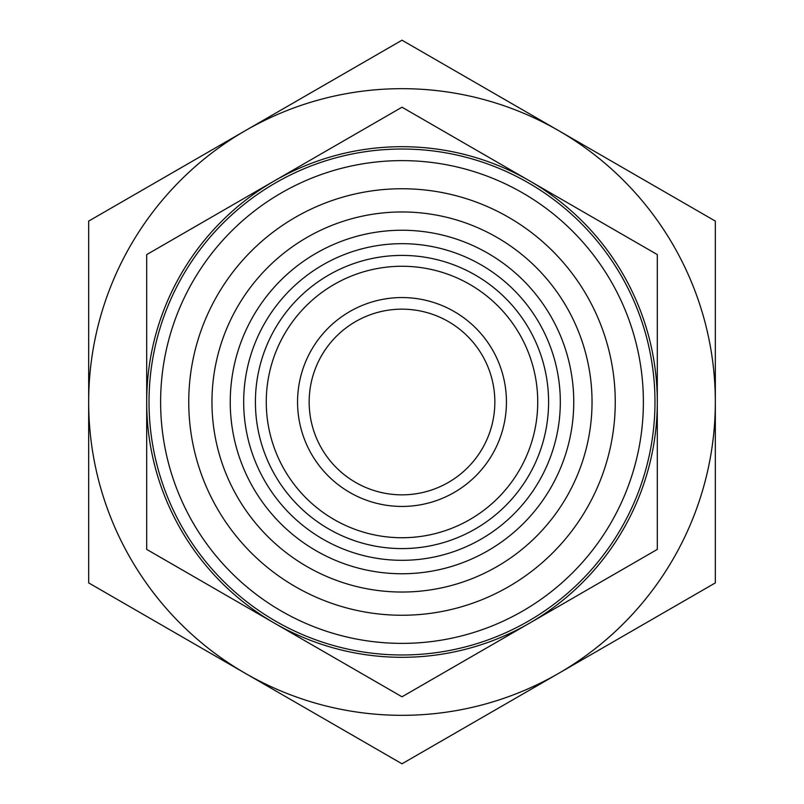 <?xml version="1.0" encoding="UTF-8"?>
<svg xmlns="http://www.w3.org/2000/svg" width="804" height="804" viewBox="0 0 804 804"><rect width="100%" height="100%" fill="white"/><g stroke="black" fill="none" stroke-linecap="round" stroke-linejoin="round"><path stroke-width="1.21" d="M243.682 402A158.318 158.318 0 0 1 402 243.682A158.318 158.318 0 0 1 560.318 402A158.318 158.318 0 0 1 402 560.318A158.318 158.318 0 0 1 243.682 402M402 537.735A135.735 135.735 0 0 1 266.265 402A135.735 135.735 0 0 1 402 266.265A135.735 135.735 0 0 1 537.735 402A135.735 135.735 0 0 1 402 537.735M402 548.589A146.589 146.589 0 0 1 255.411 402A146.589 146.589 0 0 1 402 255.411A146.589 146.589 0 0 1 548.589 402A146.589 146.589 0 0 1 402 548.589M402 615.251A213.251 213.251 0 0 1 188.749 402A213.251 213.251 0 0 1 402 188.749A213.251 213.251 0 0 1 615.251 402A213.251 213.251 0 0 1 402 615.251M402 592.035A190.035 190.035 0 0 1 211.965 402A190.035 190.035 0 0 1 402 211.965A190.035 190.035 0 0 1 592.035 402A190.035 190.035 0 0 1 402 592.035M402 230.245A171.754 171.754 0 0 1 573.754 402A171.754 171.754 0 0 1 402 573.754A171.754 171.754 0 0 1 230.245 402A171.754 171.754 0 0 1 402 230.245M402 107.203L274.345 180.9A255.3 255.3 0 0 1 657.3 402A255.3 255.3 0 0 1 274.345 623.1L402 696.797L657.3 549.403L657.3 254.597L402 107.203M402 40.2L245.341 130.65A313.329 313.329 0 0 1 715.329 402A313.329 313.329 0 0 1 245.341 673.35L402 763.8L715.329 582.9L715.329 221.1L402 40.2M402 643.381A241.381 241.381 0 0 1 160.619 402A241.381 241.381 0 0 1 402 160.619A241.381 241.381 0 0 1 643.381 402A241.381 241.381 0 0 1 402 643.381M402 654.979A252.979 252.979 0 0 1 149.021 402A252.979 252.979 0 0 1 402 149.021A252.979 252.979 0 0 1 654.979 402A252.979 252.979 0 0 1 402 654.979M402 494.842A92.842 92.842 0 0 1 309.158 402A92.842 92.842 0 0 1 402 309.158A92.842 92.842 0 0 1 494.842 402A92.842 92.842 0 0 1 402 494.842M402 506.44A104.44 104.44 0 0 1 297.56 402A104.44 104.44 0 0 1 402 297.56A104.44 104.44 0 0 1 506.44 402A104.44 104.44 0 0 1 402 506.44M715.329 367.639L715.329 328.886M88.671 328.886L88.671 475.114M657.3 390.201L657.3 306.957M146.7 306.957L146.7 497.043M657.3 417.889L657.3 452.371M715.329 412.653L715.329 475.114M88.671 402A313.329 313.329 0 0 1 245.341 130.65L88.671 221.1L88.671 582.9L245.341 673.35A313.329 313.329 0 0 1 88.671 402M146.7 402A255.3 255.3 0 0 1 274.345 180.9L146.7 254.597L146.7 549.403L274.345 623.1A255.3 255.3 0 0 1 146.7 402"/></g></svg>
